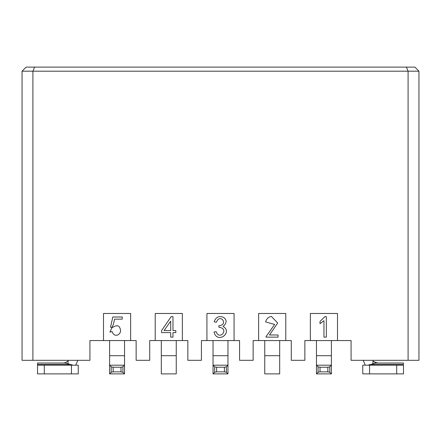 <?xml version="1.0" encoding="UTF-8"?>
<svg xmlns="http://www.w3.org/2000/svg" width="441" height="441" viewBox="0 0 441 441"><rect width="100%" height="100%" fill="white"/><g stroke="black" fill="none" stroke-linecap="round" stroke-linejoin="round"><path stroke-width="0.66" d="M22.05 360.314L32.91 360.314L32.91 71.188L22.05 71.188L22.05 360.314L22.05 71.188L32.91 71.188L34.596 67.115L414.876 67.115L406.404 67.115L408.09 71.188L408.09 360.314L418.95 360.314L418.95 71.188L408.09 71.188L418.95 71.188L414.876 67.115L418.95 71.188L418.95 360.314L351.08 360.314L408.09 360.314L408.09 71.188L406.404 67.115L26.124 67.115L34.596 67.115L32.91 71.188L408.09 71.188L32.91 71.188L32.91 360.314L22.05 360.314M26.124 67.115L22.05 71.188L26.124 67.115M89.92 360.314L32.91 360.314L89.92 360.314L89.92 340.562L103.492 340.562L103.492 313.479L130.641 313.479L130.641 340.562L136.137 340.562L136.137 360.314L149.714 360.314L149.714 340.562L155.21 340.562L155.21 313.479L182.359 313.479L182.359 340.562L187.855 340.562L187.855 360.314L201.427 360.314L201.427 340.562L206.928 340.562L206.928 313.479L234.072 313.479L234.072 340.562L239.573 340.562L239.573 360.314L253.145 360.314L253.145 340.562L258.641 340.562L258.641 313.479L285.79 313.479L285.79 340.562L291.286 340.562L291.286 360.314L304.863 360.314L304.863 340.562L310.359 340.562L310.359 313.479L337.508 313.479L337.508 340.562L351.08 340.562L351.08 360.314L351.08 340.562L304.863 340.562L304.863 360.314L291.286 360.314L291.286 340.562L253.145 340.562L253.145 360.314L239.573 360.314L239.573 340.562L201.427 340.562L201.427 360.314L187.855 360.314L187.855 340.562L149.714 340.562L149.714 360.314L136.137 360.314L136.137 340.562L89.92 340.562L89.92 360.314M310.359 313.479L310.359 340.562L337.508 340.562L337.508 313.479L310.359 313.479L337.508 313.479M103.492 313.479L103.492 340.562L130.641 340.562L130.641 313.479L103.492 313.479L130.641 313.479M155.21 313.479L155.21 340.562L182.359 340.562L182.359 313.479L155.21 313.479L182.359 313.479M206.928 313.479L206.928 340.562L234.072 340.562L234.072 313.479L206.928 313.479L234.072 313.479M258.641 313.479L258.641 340.562L285.79 340.562L285.79 313.479L258.641 313.479L285.79 313.479M109.941 332.134L112.086 331.538C114.61 338.749 121.479 334.085 120.481 329.857C119.577 325.337 116.937 324.548 112.56 327.487L110.537 327.25L112.797 317.007L122.207 317.007L122.207 319.152L114.583 319.152L113.392 324.273L114.583 319.152L122.207 319.152L122.207 317.007L112.797 317.007L110.537 327.25L112.56 327.487C116.937 324.548 119.577 325.337 120.481 329.857C121.479 334.085 114.61 338.749 112.086 331.538L109.941 332.134L113.392 324.273L109.941 332.134M324.901 316.655L326.334 316.655L326.334 337.133L323.953 337.133L323.953 320.701L320.023 323.677L320.023 321.417L324.901 316.655L320.023 321.417L320.023 323.677L323.953 320.701L323.953 337.133L326.334 337.133L326.334 316.655L324.901 316.655M266.044 336.654L274.633 324.455L265.57 321.891C266.7 318.479 268.685 316.699 271.518 316.533L277.681 323.021L269.495 334.989L278.067 334.989L278.067 337.133L266.044 337.133L266.044 336.654L266.044 337.133L278.067 337.133L278.067 334.989L269.495 334.989L277.681 323.021L271.518 316.533C268.685 316.699 266.7 318.479 265.57 321.891L274.633 324.455L266.044 336.654M170.706 332.608L161.538 332.608L161.538 330.585L171.185 316.655L172.971 316.655L172.971 330.585L175.827 330.585L175.827 332.608L172.971 332.608L172.971 337.133L170.706 337.133L170.706 332.608L170.706 337.133L172.971 337.133L172.971 332.608L175.827 332.608L175.827 330.585L172.971 330.585L172.971 316.655L171.185 316.655L161.538 330.585L161.538 332.608L170.706 332.608M216.41 322.25L214.265 321.891C216.829 311.181 232.55 318.766 223.074 326.417C233.278 332.426 217.148 344.553 214.028 332.012L216.167 331.654C219.392 341.169 229.965 328.595 218.907 327.25L218.907 325.701C228.912 324.951 220.202 312.63 216.41 322.25C220.202 312.63 228.912 324.951 218.907 325.701L218.907 327.25C229.965 328.595 219.392 341.169 216.167 331.654L214.028 332.012C217.148 344.553 233.278 332.426 223.074 326.417C232.55 318.766 216.829 311.181 214.265 321.891L216.41 322.25M113.392 324.273L114.583 319.152M170.706 330.585L164.041 330.585L170.706 321.175L170.706 330.585L164.041 330.585L170.706 330.585L170.706 321.175L164.041 330.585L170.706 321.175L170.706 330.585M68.531 360.314L68.063 360.92L68.063 363.478L68.063 360.92L68.531 360.314M75.714 365.198L77.853 360.314L75.714 365.198M63.449 363.026C64.392 363.307 65.93 362.607 68.063 360.92C66.018 362.612 64.474 363.318 63.449 363.026L37.524 363.026L65.075 363.026L70.262 364.42L65.075 363.026M66.371 362.282L64.055 362.998M377.535 363.026L373.637 361.609M373.626 361.598L372.937 360.92C375.015 362.601 376.553 363.301 377.551 363.026C376.575 363.318 375.037 362.618 372.937 360.92L373.307 361.311M363.147 360.314L365.286 365.198L363.147 360.314M372.937 363.478L372.937 360.92L372.937 363.478M124.533 340.562L124.533 355.694L124.533 340.562M109.6 355.694L109.6 340.562L109.6 355.694L124.533 355.694L124.533 365.198L124.533 355.694L109.6 355.694L109.6 365.198L109.6 355.694M64.81 362.871L66.448 362.243M316.467 355.694L316.467 340.562L316.467 355.694L331.4 355.694L331.4 340.562L331.4 355.694L316.467 355.694L316.467 365.198L316.467 355.694M375.925 363.026L403.476 363.026L375.925 363.026L370.738 364.42L403.476 364.42L403.476 363.026L403.476 364.42L370.738 364.42L375.925 363.026M213.036 355.694L213.036 340.562L213.036 355.694L227.964 355.694L227.964 340.562L227.964 355.694L213.036 355.694L213.036 365.198L213.036 355.694M161.318 355.694L161.318 340.562L161.318 355.694L176.251 355.694L176.251 340.562L176.251 355.694L161.318 355.694L161.318 373.885L161.318 355.694M264.749 355.694L264.749 340.562L264.749 355.694L279.682 355.694L279.682 340.562L279.682 355.694L264.749 355.694L264.749 373.885L264.749 355.694M37.524 363.026L37.524 364.42L70.262 364.42L37.524 364.42L37.524 363.026M331.4 365.198L331.4 355.694L331.4 373.885L316.467 373.885L316.467 365.198L331.4 365.198L316.467 365.198L316.467 373.885L318.066 372.287L318.066 366.796L316.467 365.198L318.066 366.796L320.017 367.232L327.845 367.232L329.796 366.796L331.4 365.198L329.796 366.796L329.796 372.287L331.4 373.885L331.4 365.198M227.964 365.198L227.964 355.694L227.964 373.885L213.036 373.885L213.036 365.198L227.964 365.198L213.036 365.198L213.036 373.885L214.635 372.287L214.635 366.796L213.036 365.198L214.635 366.796L216.586 367.232L224.414 367.232L226.365 366.796L227.964 365.198L226.365 366.796L226.365 372.287L227.964 373.885L227.964 365.198M176.251 373.885L176.251 355.694L176.251 373.885L161.318 373.885L176.251 373.885M279.682 373.885L279.682 355.694L279.682 373.885L264.749 373.885L279.682 373.885M124.533 365.198L124.533 373.885L109.6 373.885L109.6 365.198L124.533 365.198L122.934 366.796L122.934 372.287L124.533 373.885L124.533 365.198L109.6 365.198L109.6 373.885L124.533 373.885L122.934 372.287L120.983 371.851L113.155 371.851L111.204 372.287L109.6 373.885L111.204 372.287L111.204 366.796L109.6 365.198L111.204 366.796L113.155 367.232L120.983 367.232L122.934 366.796L124.533 365.198M37.524 364.42L37.524 365.198L37.524 364.42M73.145 365.198L70.262 364.42L73.145 365.198M370.738 364.42L367.855 365.198L370.738 364.42M403.476 365.198L403.476 373.885L362.756 373.885L362.756 365.198L403.476 365.198L362.756 365.198L362.756 373.885L369.541 373.885L369.541 365.198L369.541 373.885L396.691 373.885L396.691 365.198L396.691 373.885L403.476 373.885L403.476 365.198M78.244 373.885L37.524 373.885L37.524 365.198L78.244 365.198L78.244 373.885L78.244 365.198L71.459 365.198L71.459 373.885L78.244 373.885M320.017 371.851L318.066 372.287L316.467 373.885L331.4 373.885L329.796 372.287L327.845 371.851L320.017 371.851L320.017 367.232L318.066 366.796L318.066 372.287L320.017 371.851L327.845 371.851L329.796 372.287L329.796 366.796L327.845 367.232L327.845 371.851L327.845 367.232L320.017 367.232L320.017 371.851M216.586 371.851L214.635 372.287L213.036 373.885L227.964 373.885L226.365 372.287L224.414 371.851L216.586 371.851L216.586 367.232L214.635 366.796L214.635 372.287L216.586 371.851L224.414 371.851L226.365 372.287L226.365 366.796L224.414 367.232L224.414 371.851L224.414 367.232L216.586 367.232L216.586 371.851M120.983 371.851L122.934 372.287L122.934 366.796L120.983 367.232L120.983 371.851L120.983 367.232L113.155 367.232L111.204 366.796L111.204 372.287L113.155 371.851L113.155 367.232L113.155 371.851L120.983 371.851M44.309 373.885L71.459 373.885L71.459 365.198L44.309 365.198L44.309 373.885L44.309 365.198L37.524 365.198L37.524 373.885L44.309 373.885"/></g></svg>
